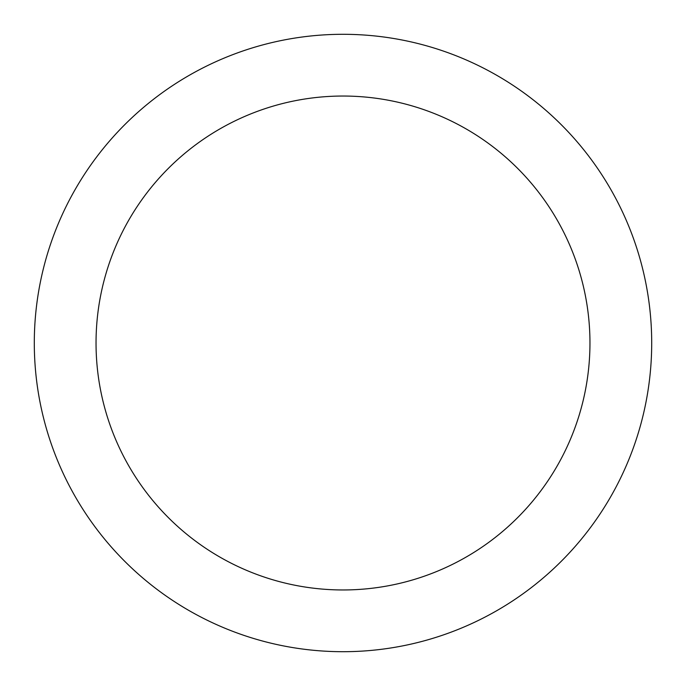 <?xml version="1.0" encoding="UTF-8"?>
<svg xmlns="http://www.w3.org/2000/svg" width="686" height="686" viewBox="0 0 686 686"><rect width="100%" height="100%" fill="white"/><g stroke="black" fill="none" stroke-linecap="round" stroke-linejoin="round"><path stroke-width="1.03" d="M589.96 343A246.96 246.96 0 0 0 343 96.04A246.96 246.96 0 0 0 96.04 343A246.96 246.96 0 0 0 343 589.96A246.96 246.96 0 0 0 589.96 343M651.7 343A308.7 308.7 0 0 0 343 34.3A308.7 308.7 0 0 0 34.3 343A308.7 308.7 0 0 0 343 651.7A308.7 308.7 0 0 0 651.7 343"/></g></svg>

